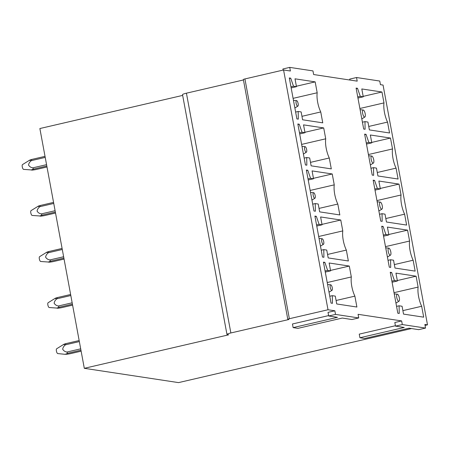 <?xml version="1.0" encoding="UTF-8"?>
<svg xmlns="http://www.w3.org/2000/svg" width="450" height="450" viewBox="0 0 450 450"><rect width="100%" height="100%" fill="white"/><g stroke="black" fill="none" stroke-linecap="round" stroke-linejoin="round"><path stroke-width="0.67" d="M289.361 318.718L244.918 78.941A2.475 0.309 169.5 0 0 243.36 79.526L287.798 319.303A2.475 0.309 169.5 0 1 289.361 318.718L328.011 309.752L334.851 310.793L328.027 312.373L328.697 315.996L335.52 314.415L358.751 317.942L358.076 314.314L401.642 320.923L394.819 322.509L395.494 326.132L402.311 324.551L425.543 328.072L418.719 329.659L409.078 328.196L364.742 338.479L359.921 337.748L404.257 327.465L395.494 326.132M359.921 337.748L359.252 334.125L395.421 325.733M401.642 320.923L402.311 324.551M425.048 325.418L427.5 324.849L424.873 324.45L425.543 328.072M358.751 317.942L351.928 319.522L342.287 318.06L297.951 328.348L293.13 327.617L337.466 317.329L328.697 315.996M293.13 327.617L292.455 323.989L328.624 315.596M334.851 310.793L335.52 314.415M349.881 80.038L349.706 79.104L356.529 77.524L379.761 81.045L380.43 84.673L383.062 85.073L427.5 324.849M411.497 328.562L178.537 382.613L84.308 368.314L39.87 128.537L182.661 95.406M287.798 319.303A2.475 0.309 169.5 0 0 287.961 319.382L288.838 319.517L230.861 332.966L186.424 93.189A6.193 0.771 169.5 0 0 182.526 94.652L226.963 334.429A6.193 0.771 169.5 0 0 227.368 334.62L228.684 334.817L84.308 368.314M186.424 93.189L243.439 79.959M244.918 78.941L283.573 69.975L290.407 71.01L289.738 67.388L312.964 70.909L313.639 74.537L357.204 81.146L356.529 77.524M328.011 309.752L283.573 69.975M230.861 332.966A6.193 0.771 169.5 0 0 226.963 334.429M397.834 313.239L390.24 272.273L391.641 272.481L394.425 280.541L397.395 280.991L395.938 273.133L416.098 276.193L418.118 287.089A14.867 4.989 76.9 0 0 421.673 306.27L423.692 317.166L403.532 314.106L402.075 306.248L399.105 305.798L399.234 313.453L397.834 313.239M389.301 267.193L381.707 226.226L383.108 226.44L385.892 234.495L388.856 234.945L387.405 227.087L407.565 230.147L409.584 241.042A14.867 4.989 76.9 0 0 413.139 260.224L415.159 271.119L394.993 268.059L393.542 260.201L390.572 259.751L390.701 267.407L389.301 267.193M380.762 221.147L373.168 180.18L374.574 180.394L377.359 188.449L380.323 188.899L378.866 181.041L399.026 184.101L401.046 194.996A14.867 4.989 76.9 0 0 404.606 214.178L406.62 225.073L386.46 222.013L385.003 214.155L382.039 213.705L382.168 221.361L380.762 221.147M372.229 175.101L364.635 134.134L366.041 134.347L368.826 142.403L371.79 142.852L370.333 134.994L390.493 138.054L392.512 148.95A14.867 4.989 76.9 0 0 396.067 168.131L398.087 179.027L377.927 175.967L376.47 168.109L373.506 167.659L373.635 175.314L372.229 175.101M363.696 129.054L356.102 88.087L357.502 88.301L360.287 96.356L363.257 96.806L361.8 88.954L381.96 92.008L383.979 102.904A14.867 4.989 76.9 0 0 387.534 122.085L389.554 132.981L369.394 129.921L367.937 122.068L364.973 121.618L365.096 129.268L363.696 129.054M331.037 303.103L323.443 262.136L324.849 262.35L327.634 270.405L330.598 270.855L329.141 263.002L349.301 266.057L351.321 276.952A14.867 4.989 76.9 0 0 354.881 296.139L356.895 307.029L336.735 303.969L335.278 296.117L332.314 295.667L332.443 303.317L331.037 303.103M322.504 257.062L314.91 216.09L316.316 216.304L319.101 224.359L322.065 224.809L320.608 216.956L340.768 220.011L342.787 230.906A14.867 4.989 76.9 0 0 346.343 250.093L348.362 260.983L328.202 257.923L326.745 250.071L323.781 249.621L323.91 257.271L322.504 257.062M313.971 211.016L306.377 170.044L307.777 170.257L310.562 178.312L313.532 178.763L312.075 170.91L332.235 173.97L334.254 184.86A14.867 4.989 76.9 0 0 337.809 204.047L339.829 214.937L319.669 211.877L318.212 204.024L315.248 203.574L315.371 211.224L313.971 211.016M305.438 164.97L297.844 123.998L299.244 124.211L302.029 132.266L304.999 132.716L303.542 124.864L323.702 127.924L325.721 138.814A14.867 4.989 76.9 0 0 329.276 158.001L331.296 168.891L311.136 165.831L309.679 157.978L306.714 157.528L306.838 165.178L305.438 164.97M296.904 118.924L289.311 77.951L290.711 78.165L293.496 86.22L296.46 86.67L295.009 78.817L315.169 81.877L317.188 92.767A14.867 4.989 76.9 0 0 320.743 111.954L322.762 122.844L302.603 119.784L301.146 111.932L298.176 111.482L298.305 119.138L296.904 118.924M289.738 67.388L282.915 68.968L283.123 70.082M399.105 305.798L396.562 306.388M421.673 306.27L402.885 310.629M394.02 292.674L418.118 287.089M416.098 276.193L397.311 280.553M397.395 280.991L392.085 282.223M394.425 280.541L391.882 281.132M391.641 272.481L390.336 272.784M390.572 259.751L388.029 260.342M413.139 260.224L394.352 264.583M385.487 246.634L409.584 241.042M407.565 230.147L388.777 234.506M388.856 234.945L383.552 236.177M385.892 234.495L383.349 235.086M383.108 226.44L381.803 226.738M382.039 213.705L379.496 214.296M404.606 214.178L385.819 218.537M376.954 200.588L401.046 194.996M399.026 184.101L380.244 188.46M380.323 188.899L375.013 190.131M377.359 188.449L374.811 189.039M374.574 180.394L373.264 180.692M373.506 167.659L370.957 168.249M396.067 168.131L377.286 172.491M368.421 154.541L392.512 148.95M390.493 138.054L371.711 142.414M371.79 142.852L366.48 144.084M368.826 142.403L366.277 142.993M366.041 134.347L364.731 134.651M364.973 121.618L362.424 122.203M387.534 122.085L368.747 126.444M359.882 108.495L383.979 102.904M381.96 92.008L363.173 96.367M363.257 96.806L357.947 98.038M360.287 96.356L357.744 96.947M357.502 88.301L356.197 88.605M332.314 295.667L329.771 296.257M354.881 296.139L336.094 300.493M327.229 282.544L351.321 276.952M349.301 266.057L330.519 270.416M330.598 270.855L325.288 272.087M327.634 270.405L325.086 270.996M324.849 262.35L323.539 262.654M323.781 249.621L321.233 250.211M346.343 250.093L327.561 254.453M318.696 236.498L342.787 230.906M340.768 220.011L321.986 224.37M322.065 224.809L316.755 226.041M319.101 224.359L316.553 224.949M316.316 216.304L315.006 216.607M315.248 203.574L312.699 204.165M337.809 204.047L319.022 208.406M310.157 190.451L334.254 184.86M332.235 173.97L313.447 178.324M313.532 178.763L308.222 179.994M310.562 178.312L308.019 178.903M307.777 170.257L306.473 170.561M306.714 157.528L304.166 158.119M329.276 158.001L310.489 162.36M301.624 144.405L325.721 138.814M323.702 127.924L304.914 132.278M304.999 132.716L299.689 133.948M302.029 132.266L299.486 132.857M299.244 124.211L297.939 124.515M298.176 111.482L295.633 112.073M320.743 111.954L301.956 116.314M293.091 98.359L317.188 92.767M315.169 81.877L296.381 86.237M296.46 86.67L291.156 87.902M293.496 86.22L290.953 86.811M290.711 78.165L289.406 78.469M331.048 284.963A2.852 0.956 76.9 0 0 330.722 284.805A2.852 0.956 76.9 0 0 330.188 287.072A2.852 0.956 76.9 0 0 331.47 290.216A2.852 0.956 76.9 0 0 332.004 290.329A2.852 0.956 76.9 0 0 332.274 287.798A2.852 0.956 76.9 0 0 331.048 284.963M79.161 340.537L65.796 343.642L65.582 344.784L79.352 341.584M64.642 344.61C63.056 344.644 63.439 344.317 65.784 343.642M80.696 348.834L66.921 352.035L67.584 353.306L80.955 350.207M65.571 344.784C64.001 345.853 63.034 347.321 62.668 349.2C63.641 350.814 65.059 351.759 66.921 352.035M70.217 353.706L81.129 351.174M63.534 344.498L56.638 348.784A2.475 0.833 76.9 0 0 56.402 350.978A2.475 0.833 76.9 0 0 57.465 353.441A2.475 0.833 76.9 0 0 57.752 353.576L65.368 354.341L67.584 353.306M65.419 354.116C65.576 354.414 67.174 354.279 70.211 353.706M397.783 294.396A3.623 1.215 76.9 0 0 397.373 294.199A3.623 1.215 76.9 0 0 396.697 297.067A3.623 1.215 76.9 0 0 398.323 301.067A3.623 1.215 76.9 0 0 398.998 301.202A3.623 1.215 76.9 0 0 399.347 297.996A3.623 1.215 76.9 0 0 397.783 294.396M389.25 248.349A3.623 1.215 76.9 0 0 388.839 248.153A3.623 1.215 76.9 0 0 388.164 251.021A3.623 1.215 76.9 0 0 389.784 255.021A3.623 1.215 76.9 0 0 390.465 255.161A3.623 1.215 76.9 0 0 390.814 251.949A3.623 1.215 76.9 0 0 389.25 248.349M70.627 294.491L57.257 297.596L57.043 298.738C55.462 299.807 54.495 301.275 54.129 303.154C55.108 304.768 56.526 305.713 58.387 305.989L59.051 307.26L56.886 308.07C57.043 308.368 58.641 308.233 61.678 307.659L72.596 305.128M56.886 308.07L49.213 307.53A2.475 0.833 -103.1 0 1 48.932 307.395A2.475 0.833 -103.1 0 1 47.863 304.931A2.475 0.833 -103.1 0 1 48.105 302.738L54.996 298.451M322.931 244.17A2.852 0.956 76.9 0 0 323.471 244.282A2.852 0.956 76.9 0 0 323.741 241.751A2.852 0.956 76.9 0 0 322.509 238.916A2.852 0.956 76.9 0 0 322.189 238.759A2.852 0.956 76.9 0 0 321.654 241.026A2.852 0.956 76.9 0 0 322.931 244.17M57.043 298.738L70.819 295.537M59.051 307.26L72.416 304.161M58.387 305.989L72.163 302.794M57.251 297.596C54.906 298.271 54.523 298.598 56.109 298.564M380.717 202.303A3.623 1.215 76.9 0 0 380.306 202.106A3.623 1.215 76.9 0 0 379.626 204.981A3.623 1.215 76.9 0 0 381.251 208.974A3.623 1.215 76.9 0 0 381.932 209.115A3.623 1.215 76.9 0 0 382.281 205.903A3.623 1.215 76.9 0 0 380.717 202.303M62.094 248.445L48.724 251.55L48.51 252.692C46.929 253.761 45.962 255.229 45.596 257.108C46.575 258.722 47.992 259.667 49.854 259.942L50.518 261.214L48.352 262.024C48.51 262.322 50.108 262.187 53.145 261.613L64.063 259.082M48.352 262.024L40.68 261.484A2.475 0.833 -103.1 0 1 40.399 261.349A2.475 0.833 -103.1 0 1 39.33 258.885A2.475 0.833 -103.1 0 1 39.566 256.691L46.462 252.405M314.398 198.124A2.852 0.956 76.9 0 0 314.933 198.236A2.852 0.956 76.9 0 0 315.208 195.705A2.852 0.956 76.9 0 0 313.976 192.87A2.852 0.956 76.9 0 0 313.656 192.713A2.852 0.956 76.9 0 0 313.121 194.979A2.852 0.956 76.9 0 0 314.398 198.124M48.51 252.692L62.286 249.491M50.518 261.214L63.883 258.114M49.854 259.942L63.63 256.748M48.718 251.55C46.373 252.225 45.99 252.551 47.576 252.518M372.184 156.257A3.623 1.215 76.9 0 0 371.773 156.06A3.623 1.215 76.9 0 0 371.093 158.934A3.623 1.215 76.9 0 0 372.718 162.928A3.623 1.215 76.9 0 0 373.399 163.069A3.623 1.215 76.9 0 0 373.742 159.857A3.623 1.215 76.9 0 0 372.184 156.257M53.556 202.399L40.191 205.504L39.977 206.646C38.396 207.714 37.429 209.183 37.063 211.061C38.036 212.676 39.459 213.621 41.321 213.896L41.985 215.167L39.819 215.977C39.977 216.276 41.574 216.141 44.612 215.567L55.53 213.036M39.819 215.977L32.147 215.438A2.475 0.833 -103.1 0 1 31.866 215.303A2.475 0.833 -103.1 0 1 30.797 212.839A2.475 0.833 -103.1 0 1 31.033 210.645L37.929 206.364M305.865 152.078A2.852 0.956 76.9 0 0 306.399 152.19A2.852 0.956 76.9 0 0 306.675 149.659A2.852 0.956 76.9 0 0 305.443 146.824A2.852 0.956 76.9 0 0 305.117 146.666A2.852 0.956 76.9 0 0 304.588 148.933A2.852 0.956 76.9 0 0 305.865 152.078M39.977 206.646L53.752 203.445M41.985 215.167L55.35 212.068M41.321 213.896L55.097 210.701M40.185 205.504C37.834 206.179 37.457 206.505 39.043 206.471M363.651 110.211A3.623 1.215 76.9 0 0 363.24 110.014A3.623 1.215 76.9 0 0 362.559 112.888A3.623 1.215 76.9 0 0 364.185 116.882A3.623 1.215 76.9 0 0 364.866 117.022A3.623 1.215 76.9 0 0 365.209 113.811A3.623 1.215 76.9 0 0 363.651 110.211M45.023 156.352L31.657 159.458L31.444 160.599C29.863 161.668 28.896 163.142 28.53 165.015C29.503 166.629 30.926 167.574 32.788 167.85L33.446 169.127L31.286 169.931C31.438 170.229 33.036 170.094 36.079 169.521L46.997 166.989M31.286 169.931L23.614 169.391A2.475 0.833 -103.1 0 1 23.332 169.256A2.475 0.833 -103.1 0 1 22.264 166.792A2.475 0.833 -103.1 0 1 22.5 164.599L29.396 160.318M297.332 106.031A2.852 0.956 76.9 0 0 297.866 106.144A2.852 0.956 76.9 0 0 298.136 103.612A2.852 0.956 76.9 0 0 296.91 100.778A2.852 0.956 76.9 0 0 296.584 100.62A2.852 0.956 76.9 0 0 296.049 102.887A2.852 0.956 76.9 0 0 297.332 106.031M31.444 160.599L45.219 157.404M33.446 169.127L46.817 166.022M32.788 167.85L46.564 164.655M31.646 159.458C29.301 160.132 28.924 160.459 30.51 160.425M330.722 284.805L327.589 284.49M332.004 290.329L329.012 292.179M397.373 294.199L394.245 293.884M398.998 301.202L395.955 303.098M388.839 248.153L385.712 247.838M390.465 255.161L387.416 257.051M323.471 244.282L320.479 246.133M322.189 238.759L319.056 238.444M380.306 202.106L377.179 201.791M381.932 209.115L378.883 211.005M314.933 198.236L311.946 200.093M313.656 192.713L310.522 192.403M371.773 156.06L368.64 155.745M373.399 163.069L370.35 164.959M306.399 152.19L303.412 154.046M305.117 146.666L301.989 146.357M363.24 110.014L360.107 109.699M364.866 117.022L361.817 118.913M297.866 106.144L294.879 108M296.584 100.62L293.451 100.311"/></g></svg>
